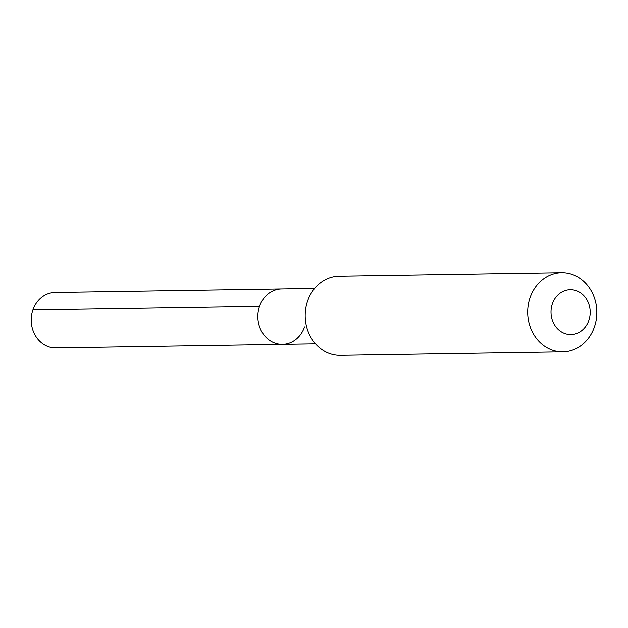 <?xml version="1.0" encoding="UTF-8"?>
<svg xmlns="http://www.w3.org/2000/svg" width="628" height="628" viewBox="0 0 628 628"><rect width="100%" height="100%" fill="white"/><g stroke="black" fill="none" stroke-linecap="round" stroke-linejoin="round"><path stroke-width="0.94" d="M315.499 343.814L282.474 344.332A27.695 24.194 89.1 0 1 259.521 306.401A27.695 24.194 -90.9 0 1 281.603 288.959A27.695 24.194 -90.9 0 0 259.521 306.401L32.915 309.942L259.521 306.401A27.695 24.194 89.1 0 0 282.474 344.332A27.695 24.194 89.1 0 0 304.556 326.89M307.579 301.102A39.564 34.564 -90.9 0 1 339.136 276.187L561.644 272.701A39.564 34.564 -90.9 0 1 594.433 326.898A39.564 34.564 89.1 0 1 562.884 351.813L340.368 355.299A39.564 34.564 89.1 0 1 307.579 301.102M561.644 272.701A39.564 34.564 -90.9 0 0 530.095 297.625A39.564 34.564 89.1 0 0 562.884 351.813M552.373 303.834A22.42 19.586 -90.9 0 1 577.768 291.306A22.42 19.586 -90.9 0 1 588.829 320.421A22.42 19.586 89.1 0 1 563.426 332.958A22.42 19.586 89.1 0 1 552.373 303.834M282.474 344.332L55.868 347.881A27.695 24.194 89.1 0 1 32.915 309.942A27.695 24.194 -90.9 0 1 55.005 292.499L314.636 288.44"/></g></svg>

